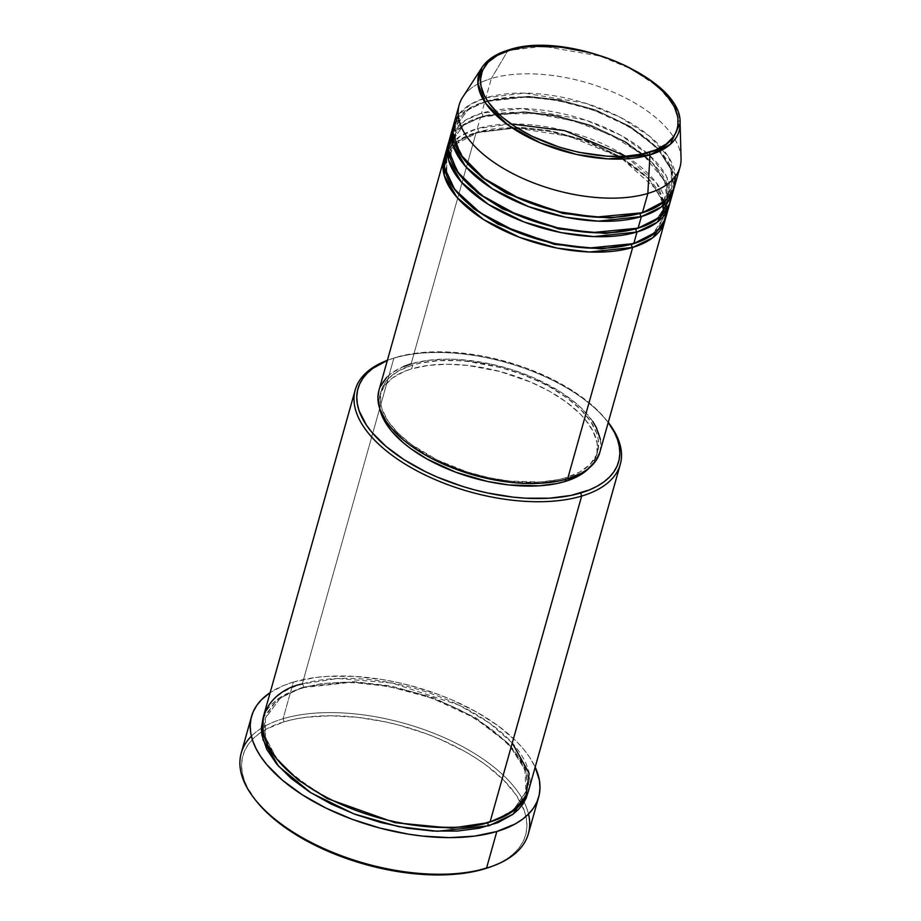 <?xml version="1.0" encoding="UTF-8"?>
<svg xmlns="http://www.w3.org/2000/svg" width="921" height="921" viewBox="0 0 921 921"><rect width="100%" height="100%" fill="white"/><g stroke="black" fill="none" stroke-linecap="round" stroke-linejoin="round"><path stroke-width="0.69" stroke-dasharray="4.61 3.45" d="M508.657 49.964A2.291 1.589 -106.7 0 0 507.932 50.551L493.495 56.768L481.925 67.532M511.051 123.944L477.251 128.641A2.291 1.589 73.3 0 1 478.275 131.726L519.824 127.213L550.896 130.782L586.735 140.717L621.756 157.41L648.591 178.639L662.337 200.214L663.189 218.461L653.127 233.439L637.505 242.361L653.127 233.439L663.189 218.461L662.337 200.214L648.591 178.639L621.756 157.41L586.735 140.717L550.896 130.782L519.824 127.213L478.275 131.726A2.291 1.589 73.3 0 1 477.366 132.774A2.291 1.589 73.3 0 1 476.169 132.497L517.729 127.869L548.732 131.254L584.639 140.878L620.132 157.261L648.027 178.375L663.189 200.225L665.33 219.06A114.711 55.962 -164.3 0 0 602.553 148.131A114.711 55.962 -164.3 0 0 476.169 132.497L411.134 363.864A114.711 55.962 15.7 0 0 378.957 390.285M631.725 244.157A2.291 1.589 73.3 0 1 632.566 243.305A2.291 1.589 73.3 0 1 633.763 243.581A2.291 1.589 -106.7 0 0 632.566 243.305A2.291 1.589 -106.7 0 0 631.656 244.353M666.977 209.125L656.788 183.337L625.843 156.213M671.259 195.759L666.62 176.613L649.374 155.2L620.65 135.203L585.733 120.11L521.539 108.551L481.591 113.214A2.291 1.589 73.3 0 1 482.616 116.299L524.164 111.786L555.225 115.355L591.075 125.291L626.084 141.984L652.92 163.213L666.677 184.799L667.529 203.034L657.456 218.024L641.845 226.934L657.456 218.024L667.529 203.034L666.677 184.799L652.92 163.213L626.084 141.984L591.075 125.291L555.225 115.355L524.164 111.786L482.616 116.299A2.291 1.589 73.3 0 1 481.706 117.347A2.291 1.589 73.3 0 1 480.509 117.071L522.069 112.443L553.072 115.827L588.968 125.452L624.461 141.834L652.367 162.948L667.529 184.799L669.659 203.633A114.711 55.962 -164.3 0 0 606.893 132.716A114.711 55.962 -164.3 0 0 480.509 117.071L477.251 128.641A114.711 55.962 15.7 0 0 445.073 155.073M636.054 228.742A2.291 1.589 73.3 0 1 636.895 227.878A2.291 1.589 73.3 0 1 638.103 228.155A2.291 1.589 -106.7 0 0 636.895 227.878A2.291 1.589 -106.7 0 0 635.997 228.926M675.542 176.164L668.462 156.835L649.351 136.02L620.063 117.174L585.848 103.325L524.337 93.09L485.92 97.799A2.291 1.589 73.3 0 1 486.944 100.873L528.493 96.36L559.565 99.928L595.403 109.864L630.425 126.568L657.26 147.786L671.006 169.372L671.858 187.608L661.796 202.597L646.174 211.519L661.796 202.597L671.858 187.608L671.006 169.372L657.26 147.786L630.425 126.568L595.403 109.864L559.565 99.928L528.493 96.36L486.944 100.873A2.291 1.589 73.3 0 1 486.046 101.92A2.291 1.589 73.3 0 1 484.837 101.655L526.409 97.016L557.401 100.401L593.308 110.025L628.801 126.407L656.696 147.521L671.858 169.383L673.999 188.206A114.711 55.962 -164.3 0 0 611.233 117.289A114.711 55.962 -164.3 0 0 484.837 101.655L481.591 113.214A114.711 55.962 15.7 0 0 449.413 139.647M640.394 213.315A2.291 1.589 73.3 0 1 641.235 212.463A2.291 1.589 73.3 0 1 642.432 212.728A2.291 1.589 -106.7 0 0 641.235 212.463A2.291 1.589 -106.7 0 0 640.325 213.511M387.361 360.387A135.364 66.036 -164.3 0 1 390.228 359.282A135.364 66.036 -164.3 0 1 395.961 357.371L393.854 358.154A137.655 67.152 15.7 0 0 388.029 360.088A137.655 67.152 15.7 0 0 387.373 360.33A137.655 67.152 -164.3 0 1 393.854 358.154L302.272 683.981A2.291 1.589 73.3 0 1 303.297 687.066A2.291 1.589 73.3 0 1 302.387 688.114A2.291 1.589 73.3 0 1 301.19 687.837L351.235 682.288L388.57 686.398L431.788 698.049L474.43 717.839L507.816 743.293L525.787 769.553L528.101 792.106L528.85 785.417L528.297 778.521L526.467 771.418L523.37 764.177L513.504 749.556L506.838 742.303L490.352 728.304L470.194 715.398L458.992 709.515L447.157 704.081L422.129 694.791L409.154 691.026L382.929 685.42L357.175 682.553L344.788 682.185L321.579 683.612L301.19 687.837A2.291 1.589 -106.7 0 0 302.387 688.114A2.291 1.589 -106.7 0 0 303.297 687.066L353.319 681.632L390.734 685.926L433.895 697.888L476.053 718L508.369 743.558L524.924 769.542L525.949 791.496L524.924 769.542L508.369 743.558L476.053 718L433.895 697.888L390.734 685.926L353.319 681.632L303.297 687.066A2.291 1.589 -106.7 0 0 302.272 683.981A137.655 67.152 15.7 0 0 263.659 715.698M251.375 736.167A149.133 72.759 -164.3 0 1 283.069 718.725L284.082 721.799A146.83 71.631 15.7 0 0 261.483 731.988A146.83 71.631 15.7 0 0 256.199 800.948M494.796 820.369L513.734 809.628L525.949 791.496L513.734 809.628L494.796 820.369M488.038 822.499A2.291 1.589 73.3 0 1 488.878 821.636A2.291 1.589 73.3 0 1 490.087 821.9A2.291 1.589 -106.7 0 0 488.878 821.636A2.291 1.589 -106.7 0 0 487.98 822.683M512.26 743.005L489.27 722.893L459.095 705.175L392.404 683.071L337.719 678.489L302.272 683.981L393.854 358.154A137.655 67.152 -164.3 0 1 608.24 422.417A137.655 67.152 15.7 0 0 607.814 421.864A137.655 67.152 15.7 0 0 393.854 358.154L387.234 360.445M665.941 217.149A114.711 55.962 15.7 0 0 605.431 145.115A114.711 55.962 15.7 0 0 477.251 128.641L480.509 117.071L461.916 125.67L448.941 141.592A114.711 55.962 -164.3 0 1 480.509 117.071A2.291 1.589 -106.7 0 0 481.706 117.347A2.291 1.589 -106.7 0 0 482.616 116.299A2.291 1.589 -106.7 0 0 481.591 113.214L484.837 101.655A2.291 1.589 -106.7 0 0 486.046 101.92A2.291 1.589 -106.7 0 0 486.944 100.873A2.291 1.589 -106.7 0 0 485.92 97.799A114.711 55.962 15.7 0 0 453.742 124.22M599.824 452.372A114.711 55.962 15.7 0 0 539.315 380.327A114.711 55.962 15.7 0 0 411.134 363.864L476.169 132.497L457.576 141.086L444.601 157.019A114.711 55.962 -164.3 0 1 476.169 132.497A2.291 1.589 -106.7 0 0 477.366 132.774A2.291 1.589 -106.7 0 0 478.275 131.726A2.291 1.589 -106.7 0 0 477.251 128.641L460.304 136.135L447.341 149.467M589.567 467.649A112.42 54.846 15.7 0 0 596.532 455.607A112.42 54.846 15.7 0 0 537.231 385.001A112.42 54.846 15.7 0 0 411.618 368.861L412.7 365.015A112.42 54.846 -164.3 0 1 538.313 381.144A112.42 54.846 -164.3 0 1 597.614 451.75A112.42 54.846 -164.3 0 1 566.081 477.642L565.598 479.381L566.081 477.642A112.42 54.846 -164.3 0 1 440.468 461.502A112.42 54.846 -164.3 0 1 381.167 390.907A112.42 54.846 -164.3 0 1 412.7 365.015L411.618 368.861A112.42 54.846 15.7 0 0 380.085 394.764A112.42 54.846 15.7 0 0 379.751 408.671L379.072 401.821L379.671 396.41L383.999 386.486L392.334 378.047L404.365 371.416L411.618 368.861L428.265 365.407L447.226 364.244L467.764 365.43L499.792 371.462L530.83 382.134L549.641 391.367L566.104 401.913L579.562 413.345L585.008 419.262L593.066 431.212L597.096 442.92L596.946 453.949L592.617 463.885L588.933 468.305M528.366 833.781A149.133 72.759 15.7 0 0 524.13 802.145A149.133 72.759 15.7 0 0 283.069 718.725L293.362 682.093L283.737 685.477L270.141 692.615A149.133 72.759 -164.3 0 1 293.362 682.093L283.069 718.725A149.133 72.759 15.7 0 0 241.233 753.079M459.165 104.936A114.711 55.962 -164.3 0 1 491.342 78.515L507.932 50.551L491.342 78.515A114.711 55.962 15.7 0 0 462.676 97.223M681.056 158.608A114.711 55.962 15.7 0 0 611.901 91.593A114.711 55.962 15.7 0 0 491.342 78.515L485.92 97.799L491.342 78.515A114.711 55.962 -164.3 0 1 619.522 94.978A114.711 55.962 -164.3 0 1 680.032 167.023M453.27 126.165A114.711 55.962 -164.3 0 1 484.837 101.655L466.245 110.244L453.27 126.165M670.281 201.722A114.711 55.962 15.7 0 0 609.771 129.688A114.711 55.962 15.7 0 0 481.591 113.214L465.508 120.167L452.718 132.256M674.609 186.307A114.711 55.962 15.7 0 0 614.1 114.262A114.711 55.962 15.7 0 0 485.92 97.799L470.746 104.211L458.232 115.079M507.932 50.551A104.108 50.793 -164.3 0 1 617.335 62.421A104.108 50.793 -164.3 0 1 680.101 123.241L674.563 105.742L657.893 86.62L631.495 69.087L600.17 56.066L543.355 46.303L507.932 50.551M256.142 800.879L247.427 787.49L244.123 779.765L242.165 772.189L241.578 764.844L242.361 757.787L244.514 751.087L248.014 744.813L252.826 739.033L258.905 733.795L266.192 729.144L284.082 721.799L294.524 719.174L305.83 717.286L330.593 715.767L357.417 717.309L385.277 721.857L399.254 725.207L426.642 733.876L439.789 739.126L464.368 751.202L475.558 757.902L485.862 764.971L503.453 779.903L516.462 795.433L524.383 810.952L526.34 818.527L526.927 825.884L526.144 832.941L523.991 839.63L520.492 845.904L515.679 851.683L509.601 856.933L502.325 861.572L490.743 866.811M293.362 682.093A149.133 72.759 -164.3 0 1 535.182 767.112L529.368 756.866L523.37 748.946L516.151 741.094L498.284 725.932L476.456 711.945L451.497 699.695L438.143 694.365L410.329 685.546L396.122 682.15L381.916 679.468L354.021 676.359L327.692 676.348L315.443 677.511L293.362 682.093M263.176 717.643L267.366 709.412L271.879 703.989L277.578 699.085L284.405 694.722L301.19 687.837L278.718 698.256L263.176 717.643M528.7 790.195A137.655 67.152 15.7 0 0 456.091 703.748A137.655 67.152 15.7 0 0 302.272 683.981M608.228 422.474L598.19 410.927L590.58 403.939L572.471 390.654L551.138 378.681L527.388 368.504L514.885 364.209L489.247 357.417L476.353 354.988L451.025 352.167L427.137 352.156L416.016 353.204L395.961 357.371A135.364 66.036 -164.3 0 1 606.352 420.022A135.364 66.036 -164.3 0 1 608.228 422.474M378.968 390.228L380.223 386.739M386.716 377.322L391.46 373.224L403.732 366.466M411.134 363.864L428.127 360.33L447.468 359.144L457.795 359.455L490.191 363.899L511.915 369.655L532.775 377.391L560.716 392.058L576.062 403.329L582.509 409.246L592.675 421.381M600.4 439.432L600.86 445.165L599.836 452.315M412.7 365.015L399 370.633L388.766 378.197L385.082 382.629L380.753 392.553L380.603 403.594L382.1 409.385L388.167 421.277L398.137 433.158L411.595 444.601L437.21 459.947L467.315 471.966L488.614 477.608L509.935 481.084L540.201 481.971L558.091 479.657L566.081 477.642L579.781 472.024L590.016 464.449L596.371 455.227L598.028 450.093L598.178 439.064L596.681 433.261L590.614 421.381L580.644 409.488L567.186 398.056L550.723 387.511L541.571 382.71L521.85 374.26L500.874 367.606L468.847 361.573L458.428 360.687L438.58 360.675L420.69 363.001L412.7 365.015M276.876 759.111L265.398 736.984L265.329 718.242L280.433 697.853L303.297 687.066L280.433 697.853L265.329 718.242L265.398 736.984L276.876 759.111M490.64 866.845A146.83 71.631 15.7 0 0 522.069 805.242A146.83 71.631 15.7 0 0 284.082 721.799L283.069 718.725A149.133 72.759 -164.3 0 1 524.13 802.145A149.133 72.759 -164.3 0 1 528.516 814.072M464.886 160.553L455.458 142.271L455.411 126.764L467.96 109.841L486.944 100.873L467.96 109.841L455.411 126.764L455.458 142.271L464.886 160.553M460.546 175.98L451.117 157.687L451.071 142.191L463.631 125.256L482.616 116.299L463.631 125.256L451.071 142.191L451.117 157.687L460.546 175.98M456.206 191.407L446.777 173.113L446.743 157.618L459.291 140.683L478.275 131.726L459.291 140.683L446.743 157.618L446.777 173.113L456.206 191.407M455.193 144.424L477.366 132.774L512.513 128.157M517.498 128.215L569.489 136.366L618.118 156.501M622.4 159.045L656.293 189.3L663.327 204.6L663.189 218.461L657.939 228.304C652.575 234.786 644.113 239.782 632.566 243.305C597.372 254.564 535.7 244.652 494.013 220.821C458.105 199.431 442.345 178.363 446.743 157.618L447.56 155.177M644.424 156.317L664.571 180.654L667.529 203.034L662.28 212.878C656.903 219.359 648.453 224.356 636.895 227.878C601.701 239.138 540.04 229.237 498.353 205.395C462.446 184.004 446.685 162.936 451.071 142.191L456.332 132.348C461.697 125.866 470.159 120.87 481.706 117.347L495.141 114.354M498.56 113.859L534.606 113.559L573.818 120.95L611.141 135.076L641.753 154.106M486.035 101.92C521.228 90.672 582.901 100.573 624.588 124.404C660.495 145.794 676.256 166.862 671.858 187.608L666.608 197.451C661.243 203.932 652.782 208.94 641.235 212.463C606.041 223.711 544.369 213.81 502.682 189.979C466.774 168.578 451.014 147.51 455.411 126.764L460.661 116.932C466.026 110.439 474.488 105.443 486.035 101.92M388.029 360.088L390.228 359.282M302.387 688.114C344.776 674.563 418.871 686.479 468.996 715.133C512.237 740.818 531.21 766.284 525.949 791.496L519.559 803.48C513.032 811.343 502.808 817.399 488.89 821.636C446.489 835.174 372.406 823.27 322.269 794.616C279.04 768.92 260.056 743.466 265.329 718.242L271.718 706.269C278.234 698.406 288.457 692.35 302.387 688.114M380.085 394.764L381.167 390.907M596.532 455.607L597.614 451.75M607.814 421.864L606.352 420.022M453.374 146.209L448.815 152.472"/><path stroke-width="1.38" d="M648.856 152.322C631.035 160.542 561.257 159.863 508.853 122.366C458.37 84.306 486.426 54.351 509.843 50.241A2.291 1.589 -106.7 0 0 508.657 49.964A2.291 1.589 73.3 0 1 509.843 50.241L524.935 47.098L533.305 46.315L560.728 47.121L589.762 52.589L608.769 58.622L626.648 66.277L649.858 80.185L662.061 90.546L667 95.911L674.299 106.732L677.948 117.358L677.81 127.351L676.313 132.002L673.884 136.354L666.332 143.998L655.43 150.008L641.615 154.141L625.405 156.248L607.411 156.236L578.653 152.287L559.346 147.176L532.062 136.273L516.002 127.271L502.371 117.266L496.649 112.005L487.612 101.229L484.411 95.819L480.762 85.204L480.348 80.104L482.385 70.56L488.153 62.191L497.432 55.329L509.843 50.241C527.675 42.021 597.453 42.7 649.858 80.185C700.34 118.256 672.272 148.2 648.856 152.322A2.291 1.589 73.3 0 1 649.973 154.855A2.291 1.589 -106.7 0 0 648.856 152.322M481.925 67.532L462.676 97.223A114.711 55.962 15.7 0 0 512.329 173.355A114.711 55.962 15.7 0 0 647.854 193.445L649.973 154.855L670.281 144.378L680.101 123.241C682.783 78.089 566.519 29.76 508.645 49.964C496.143 53.706 487.232 59.566 481.925 67.532L477.849 83.212L485.747 103.417L507.874 124.957L540.742 143.066L576.465 154.44L608.102 158.884L649.973 154.855A104.108 50.793 -164.3 0 1 526.985 136.619A104.108 50.793 -164.3 0 1 481.925 67.532A104.108 50.793 -164.3 0 1 507.932 50.551A2.291 1.589 73.3 0 1 508.657 49.964M599.836 452.315L595.829 460.811L587.322 469.422L581.635 473.06L567.647 478.793L632.681 247.427A114.711 55.962 -164.3 0 1 504.501 230.964A114.711 55.962 -164.3 0 1 443.991 158.919L378.957 390.285A114.711 55.962 15.7 0 0 439.467 462.33A114.711 55.962 15.7 0 0 567.647 478.793A114.711 55.962 15.7 0 0 599.824 452.372L664.858 221.005A114.711 55.962 -164.3 0 0 665.33 219.06L652.805 237.722L632.681 247.427A2.291 1.589 73.3 0 1 631.656 244.353L637.505 242.361L631.656 244.353A2.291 1.589 73.3 0 1 631.725 244.157M447.341 149.467L444.371 167.185L454.675 189.461L480.06 212.647L516.221 231.747L554.81 243.558L588.738 248.071L633.763 243.581L637.01 232.011L633.763 243.581A114.711 55.962 15.7 0 0 665.941 217.149L669.199 205.579A114.711 55.962 -164.3 0 0 669.659 203.633L657.145 222.295L637.01 232.011A114.711 55.962 -164.3 0 1 508.829 215.537A114.711 55.962 -164.3 0 1 448.32 143.503L445.073 155.073A114.711 55.962 15.7 0 0 505.583 227.107A114.711 55.962 15.7 0 0 633.763 243.581L656.017 232.138L663.937 222.26L666.977 209.125M625.843 156.213L564.723 130.655L511.051 123.944M669.199 205.579A114.711 55.962 -164.3 0 1 637.01 232.011A2.291 1.589 73.3 0 1 635.997 228.926L641.845 226.934L635.997 228.926A2.291 1.589 73.3 0 1 636.054 228.742M452.718 132.256L448.469 149.593L457.415 171.882L481.971 195.528L518.178 215.353L557.435 227.763L592.134 232.599L638.103 228.155L641.35 216.585L638.103 228.155A114.711 55.962 15.7 0 0 670.281 201.722L673.527 190.163A114.711 55.962 -164.3 0 0 673.999 188.206L661.474 206.88L641.35 216.585A114.711 55.962 -164.3 0 1 513.17 200.11A114.711 55.962 -164.3 0 1 452.66 128.077L449.413 139.647A114.711 55.962 15.7 0 0 509.923 211.68A114.711 55.962 15.7 0 0 638.103 228.155L659.666 217.298L671.259 195.759M673.527 190.163A114.711 55.962 -164.3 0 1 641.35 216.585A2.291 1.589 73.3 0 1 640.325 213.511L646.174 211.519L640.325 213.511A2.291 1.589 73.3 0 1 640.394 213.315M458.232 115.079L452.706 132.014L460.258 154.244L483.893 178.34L520.089 198.89L559.991 211.934L595.507 217.126L642.432 212.728A114.711 55.962 15.7 0 0 674.609 186.307L680.032 167.023A114.711 55.962 -164.3 0 1 647.854 193.445L642.432 212.728L647.854 193.445A114.711 55.962 -164.3 0 1 519.674 176.982A114.711 55.962 -164.3 0 1 459.165 104.936L453.742 124.22A114.711 55.962 15.7 0 0 514.252 196.265A114.711 55.962 15.7 0 0 642.432 212.728L665.365 200.697L673.205 190.175L675.542 176.164M355.241 389.859L263.659 715.698A137.655 67.152 15.7 0 0 336.269 802.145A137.655 67.152 15.7 0 0 490.087 821.9L581.669 496.074L580.644 492.988A135.364 66.036 -164.3 0 1 399.207 456.448A135.364 66.036 -164.3 0 1 387.361 360.387L372.752 368.423L367.145 373.258L362.713 378.589L359.489 384.368L357.509 390.539L356.784 397.043L357.325 403.824L359.121 410.812L366.431 425.122L371.865 432.317L386.037 446.42L404.146 459.717L425.479 471.679L437.107 477.02L461.732 486.15L474.488 489.857L487.37 492.942L513.043 497.133L525.592 498.192L549.48 498.203L571.02 495.417L589.382 489.914L597.153 486.219L603.865 481.936L609.46 477.113L613.904 471.782L617.128 466.003L619.108 459.821L619.833 453.316L619.292 446.547L617.496 439.559L614.445 432.433L608.228 422.474A135.364 66.036 -164.3 0 1 580.644 492.988L581.669 496.074A137.655 67.152 -164.3 0 1 427.851 476.307A137.655 67.152 -164.3 0 1 355.241 389.859A137.655 67.152 -164.3 0 1 387.373 360.33A137.655 67.152 15.7 0 0 395.88 458.025A137.655 67.152 15.7 0 0 581.669 496.074L490.087 821.9L510.234 813.024L525.776 797.298L529.138 773.341L512.26 743.005M254.749 799.117L256.199 800.948A146.83 71.631 15.7 0 0 484.423 868.917L486.53 868.135A149.133 72.759 -164.3 0 1 254.749 799.117A149.133 72.759 -164.3 0 1 251.375 736.167M528.101 792.106L513.009 814.222L489.005 825.757A2.291 1.589 73.3 0 1 487.98 822.683L494.796 820.369L487.98 822.683A2.291 1.589 73.3 0 1 488.038 822.499M448.32 143.503A114.711 55.962 -164.3 0 1 448.941 141.592L448.539 159.943L461.375 182.093L488.176 204.278L524.095 221.996L561.338 232.668L593.769 236.582L637.01 232.011A2.291 1.589 -106.7 0 1 635.997 228.926L605.73 233.462L558.679 228.926L502.336 208.802L477.964 193.191L460.546 175.98L477.964 193.191L502.336 208.802L558.679 228.926L605.73 233.462L635.997 228.926M443.991 158.919A114.711 55.962 -164.3 0 1 444.601 157.019L444.198 175.37L457.046 197.52L483.836 219.705L519.755 237.411L557.009 248.083L589.428 252.009L632.681 247.427L567.647 478.793L559.484 480.843L541.237 483.214L520.987 483.203L510.361 482.305L488.602 478.747L466.866 473.003L436.151 460.73L426.803 455.826L410.006 445.073L402.719 439.329L390.711 427.367L386.106 421.277L379.913 409.143L377.921 397.481L378.968 390.228M564.999 481.499L565.598 479.381L564.999 481.499L557.009 483.513L539.119 485.828L508.853 484.941L487.531 481.464L455.849 472.254L426.976 458.992L410.513 448.458L403.375 442.817L391.598 431.109L387.085 425.134L383.55 419.159L379.751 408.671A112.42 54.846 15.7 0 0 451.854 470.723A112.42 54.846 15.7 0 0 564.999 481.499A112.42 54.846 15.7 0 0 589.567 467.649L578.699 475.881L564.999 481.499M251.525 716.446L241.233 753.079A149.133 72.759 15.7 0 0 319.898 846.733A149.133 72.759 15.7 0 0 486.53 868.135L496.822 831.502A149.133 72.759 -164.3 0 1 330.19 810.1A149.133 72.759 -164.3 0 1 251.525 716.446A149.133 72.759 -164.3 0 1 270.141 692.615L261.61 699.592L256.729 705.463L253.171 711.829L250.984 718.633L250.19 725.806L250.788 733.266L252.768 740.968L256.13 748.808L260.827 756.728L266.814 764.66L282.425 780.202L302.364 794.846L325.873 808.028L352.041 819.241L379.866 828.06L408.268 834.138L422.348 836.072L449.598 837.638L474.741 836.095L496.822 831.502L486.53 868.135A149.133 72.759 15.7 0 0 528.366 833.781L538.658 797.16A149.133 72.759 -164.3 0 1 496.822 831.502L515 824.053L522.403 819.333L528.573 814.003L533.455 808.131L537.012 801.765L539.199 794.961L539.994 787.8L539.407 780.329L535.182 767.112A149.133 72.759 -164.3 0 1 538.658 797.16M452.66 128.077A114.711 55.962 -164.3 0 1 453.27 126.165L452.867 144.516L465.715 166.666L492.505 188.851L528.435 206.569L565.678 217.241L598.097 221.155L641.35 216.585A2.291 1.589 -106.7 0 1 640.325 213.511L610.07 218.035L563.019 213.499L506.665 193.375L482.305 177.776L464.886 160.553L482.305 177.776L506.665 193.375L563.019 213.499L610.07 218.035L640.325 213.511M647.854 193.445A114.711 55.962 15.7 0 0 681.056 158.608L680.101 123.241A104.108 50.793 -164.3 0 1 649.973 154.855L647.854 193.445M490.743 866.811L473.981 871.542L462.676 873.43L437.912 874.95L411.088 873.407L397.227 871.508L369.263 865.521L341.864 856.841L316.099 845.8L304.149 839.526L282.655 825.757L273.318 818.401L265.064 810.825L256.142 800.879M528.113 792.025L526.098 798.311L522.817 804.183L518.304 809.605L512.606 814.521L497.881 822.637L479.208 828.221L457.311 831.064L433.008 831.053L407.255 828.186L381.029 822.58L355.356 814.44L331.203 804.091L309.502 791.922L291.094 778.395L276.68 764.05L266.814 749.418L261.886 735.085L261.334 728.189L263.176 717.643L262.946 739.724L278.603 766.272L310.872 792.785L353.952 813.911L398.505 826.609L437.279 831.26L489.005 825.757A2.291 1.589 -106.7 0 1 487.98 822.683L451.589 828.14L395.028 822.706L327.266 798.553L297.909 779.811L276.876 759.111L297.909 779.811L327.266 798.553L395.028 822.706L451.589 828.14L487.98 822.683M302.272 683.981C270.636 689.553 232.714 730.008 300.925 781.434C332.423 804.966 379.279 820.749 414.151 825.204C449.471 828.877 474.776 827.772 490.087 821.9A137.655 67.152 15.7 0 0 528.7 790.195L620.282 464.357A137.655 67.152 -164.3 0 1 581.669 496.074A137.655 67.152 15.7 0 0 608.24 422.417A137.655 67.152 -164.3 0 1 620.282 464.357M380.223 386.739L386.716 377.322M403.732 366.466L411.134 363.864M592.675 421.381L596.29 427.471L600.4 439.432M664.858 221.005A114.711 55.962 -164.3 0 1 632.681 247.427A2.291 1.589 -106.7 0 1 631.656 244.353L601.39 248.889L554.338 244.353L497.996 224.217L473.636 208.618L456.206 191.407L473.636 208.618L497.996 224.217L554.338 244.353L601.39 248.889L631.656 244.353M528.516 814.072A149.133 72.759 -164.3 0 1 492.85 866.039A149.133 72.759 -164.3 0 1 486.53 868.135L484.423 868.917A146.83 71.631 15.7 0 0 490.64 866.845L492.85 866.039M512.513 128.157L517.498 128.215M618.118 156.501L622.4 159.045M495.141 114.354L498.56 113.859M641.753 154.106L644.424 156.317M455.193 144.424L453.374 146.209M448.815 152.472L447.56 155.177"/></g></svg>
